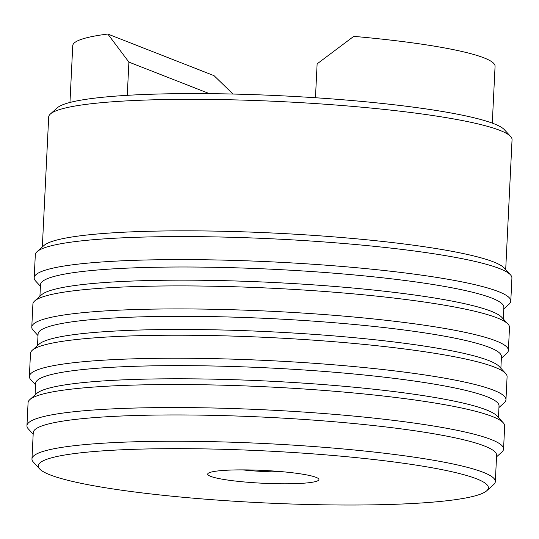<?xml version="1.0" encoding="UTF-8"?>
<svg xmlns="http://www.w3.org/2000/svg" width="539" height="539" viewBox="0 0 539 539"><rect width="100%" height="100%" fill="white"/><g stroke="black" fill="none" stroke-linecap="round" stroke-linejoin="round"><path stroke-width="0.81" d="M284.666 471.935A45.067 5.195 2.8 0 1 278.191 471.942A45.067 5.195 2.8 0 1 242.563 469.873M245.595 469.893A55.672 6.421 2.8 0 1 318.589 478.794A55.672 6.421 2.8 0 1 281.048 483.786A55.672 6.421 2.8 0 1 208.128 473.39A55.672 6.421 2.8 0 1 245.595 469.893M191.567 448.724A225.336 25.98 -177.2 0 0 39.63 468.917A225.336 25.98 -177.2 0 0 335.083 504.955A225.336 25.98 -177.2 0 0 486.717 490.78A225.336 25.98 -177.2 0 0 191.567 448.724M486.717 490.78L493.609 484.615A231.959 26.741 -177.2 0 0 495.328 481.59A231.959 26.741 -177.2 0 0 189.775 441.32A231.959 26.741 -177.2 0 0 31.963 458.932A231.959 26.741 -177.2 0 0 33.378 462.105L39.63 468.917M31.963 458.932L33.25 432.628A231.959 26.741 2.8 0 1 191.062 415.017A231.959 26.741 2.8 0 1 496.614 455.293L495.328 481.59M496.54 456.85L501.789 452.147A238.588 27.509 -177.2 0 0 503.554 449.041A238.588 27.509 -177.2 0 0 189.277 407.619A238.588 27.509 -177.2 0 0 26.95 425.729A238.588 27.509 -177.2 0 0 28.405 428.997L33.169 434.185M26.95 425.729L28.075 402.714A238.588 27.509 2.8 0 1 29.84 399.608A238.588 27.509 2.8 0 1 190.402 384.603A238.588 27.509 2.8 0 1 503.224 422.758A238.588 27.509 2.8 0 1 504.679 426.026L503.554 449.041M503.224 422.758L496.971 415.953A231.959 26.741 -177.2 0 0 192.834 378.856A231.959 26.741 -177.2 0 0 36.733 393.443L29.84 399.608M35.096 394.912L35.662 383.317A231.959 26.741 2.8 0 1 193.474 365.705A231.959 26.741 2.8 0 1 499.026 405.975L498.46 417.57M498.952 407.531L504.201 402.835A238.588 27.509 -177.2 0 0 505.966 399.722A238.588 27.509 -177.2 0 0 191.689 358.3A238.588 27.509 -177.2 0 0 29.362 376.417A238.588 27.509 -177.2 0 0 30.817 379.685L35.581 384.866M29.362 376.417L30.487 353.402A238.588 27.509 2.8 0 1 32.252 350.289A238.588 27.509 2.8 0 1 192.814 335.285A238.588 27.509 2.8 0 1 505.636 373.446A238.588 27.509 2.8 0 1 507.091 376.714L505.966 399.722M505.636 373.446L499.384 366.635A231.959 26.741 -177.2 0 0 195.246 329.538A231.959 26.741 -177.2 0 0 39.145 344.125L32.252 350.289M37.508 345.593L38.074 333.998A231.959 26.741 2.8 0 1 195.886 316.386A231.959 26.741 2.8 0 1 501.438 356.663L500.872 368.258M501.364 358.219L506.613 353.517A238.588 27.509 -177.2 0 0 508.378 350.411A238.588 27.509 -177.2 0 0 194.101 308.988A238.588 27.509 -177.2 0 0 31.774 327.099A238.588 27.509 -177.2 0 0 33.229 330.367L37.993 335.554M31.774 327.099L32.899 304.084A238.588 27.509 2.8 0 1 34.664 300.978A238.588 27.509 2.8 0 1 195.226 285.973A238.588 27.509 2.8 0 1 508.048 324.128A238.588 27.509 2.8 0 1 509.503 327.395L508.378 350.411M508.048 324.128L501.789 317.323A231.959 26.741 -177.2 0 0 197.658 280.226A231.959 26.741 -177.2 0 0 41.557 294.813L34.664 300.978M39.92 296.282L40.486 284.686A231.959 26.741 2.8 0 1 198.298 267.074A231.959 26.741 2.8 0 1 503.85 307.345L503.285 318.94M503.776 308.901L509.025 304.205A238.588 27.509 -177.2 0 0 510.79 301.092A238.588 27.509 -177.2 0 0 196.513 259.67A238.588 27.509 -177.2 0 0 34.186 277.787A238.588 27.509 -177.2 0 0 35.641 281.055L40.405 286.236M34.186 277.787L35.311 254.772A238.588 27.509 2.8 0 1 37.076 251.659A238.588 27.509 2.8 0 1 197.638 236.655A238.588 27.509 2.8 0 1 510.46 274.816A238.588 27.509 2.8 0 1 511.915 278.084L510.79 301.092M510.46 274.816L504.201 268.004A231.959 26.741 -177.2 0 0 200.07 230.908A231.959 26.741 -177.2 0 0 43.969 245.494L37.076 251.659M42.332 246.963L48.685 117.01A231.959 26.741 2.8 0 1 50.403 113.985A231.959 26.741 2.8 0 1 206.498 99.398A231.959 26.741 2.8 0 1 510.635 136.495A231.959 26.741 2.8 0 1 512.05 139.675L505.697 269.628M50.403 113.985L57.296 107.82A225.336 25.98 2.8 0 1 208.93 93.651A225.336 25.98 2.8 0 1 504.376 129.69L510.635 136.495M492.289 123.114L495.065 66.344A211.416 24.376 2.8 0 0 353.759 36.356L317.121 63.865L315.463 97.748M127.271 95.336L128.895 62.1L209.442 93.658M69.962 102.464L72.745 45.687A211.416 24.376 2.8 0 1 107.813 34.045L128.895 62.1M232.983 94.049L214.05 75.669L107.813 34.045"/></g></svg>

